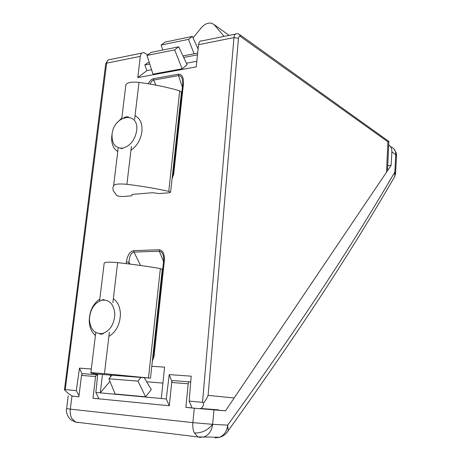 <?xml version="1.0" encoding="UTF-8"?>
<svg xmlns="http://www.w3.org/2000/svg" width="461" height="461" viewBox="0 0 461 461"><rect width="100%" height="100%" fill="white"/><g stroke="black" fill="none" stroke-linecap="round" stroke-linejoin="round"><path stroke-width="0.69" d="M386.502 172.207L387.914 141.815L388.807 141.394M387.914 141.815L240.544 36.575C239.432 35.981 238.735 36.557 238.458 38.309L208.09 395.382C206.903 398.212 205.456 400.661 203.75 402.735C203.653 405.501 202.633 407.415 200.696 408.469L200.028 408.746M238.458 38.309L233.969 37.595L202.529 402.332L203.75 402.735M73.022 396.304C70.135 395.019 67.289 392.858 64.477 389.827L65.243 389.608L106.658 63.128L140.311 56.375L137.793 77.569L196.213 66.891L198.553 44.7L233.969 37.595C234.378 34.627 235.496 33.336 237.323 33.716L239.115 34.154L240.544 36.575M141.879 53.101L110.398 59.492C108.393 59.221 107.148 60.437 106.658 63.128L105.707 63.883L64.477 389.827M177.554 128.037L177.998 127.974M159.437 295.507L159.886 295.513M202.529 402.332L189.166 401.093L192.122 407.991M91.318 368.99L79.476 368.137L76.313 390.634L65.243 389.608M102.457 374.551L100.279 392.858L95.853 392.449L97.744 374.153M189.166 401.093L191.188 376.176L169.222 374.597L166.254 398.972L161.292 398.511L164.594 367.14L151.778 366.293M150.136 84.086C151.064 81.781 152.205 80.445 153.565 80.07L153.34 78.716C151.415 79.246 149.727 80.929 148.275 83.775M172.979 174.373L182.689 84.559L183.432 84.04C183.789 77.598 182.17 74.313 178.568 74.192L178.695 75.592C180.251 75.483 181.455 76.664 182.308 79.136L182.706 84.409M147.814 54.836L143.965 52.675C142.005 52.375 140.784 53.609 140.311 56.375M203.341 408.677L203.485 409.063M169.222 374.597L171.924 381.61M166.254 398.972L169.279 405.749M95.853 392.449L98.959 398.846M161.292 398.511L100.279 392.858L109.972 381.391M82.058 374.119L79.476 368.137M76.313 390.634L79.015 395.607M153.311 356.336L163.592 261.231L164.329 261.035C164.704 254.046 162.975 250.294 159.143 249.776L159.356 251.257C160.808 251.245 161.995 252.328 162.906 254.501L162.912 254.501C163.586 256.039 163.816 258.264 163.597 261.168M129.933 264.078L129.017 262.24C129.426 256.097 131.074 252.703 133.967 252.069L133.748 250.623C129.962 251.383 127.501 255.152 126.372 261.934L126.176 263.617M109.96 375.121L110.744 376.654M162.917 383.079L146.65 381.789M235.387 34.108L202.033 40.879C200.155 40.533 198.991 41.801 198.553 44.7M137.793 77.569L146.938 70.608L151.56 69.738M186.394 63.22L196.807 61.267M182.135 68.798L187.131 64.788L178.712 46.809L174.667 49.892L147.007 55.429L152.966 74.146L182.135 68.798L174.667 49.892M146.938 70.608L144.8 64.961L147.756 62.748L149.243 62.46M128.821 263.94L129.017 262.24L126.372 261.934M145.607 396.812L137.96 381.114L108.911 378.809L115.117 393.994L145.607 396.812L151.323 389.528L144.201 377.732M147.007 55.429L151.145 52.381L178.712 46.809M197.481 54.824L183.709 57.475M149.739 64.01L144.8 64.961M182.977 55.919L197.665 53.073M194.064 53.77L188.491 39.358L161.137 45.011L162.693 50.047M161.137 45.011L165.09 42.095L192.358 36.413L198.097 48.964M192.358 36.413L188.491 39.358M108.911 378.809L112.017 375.156M140.905 377.478L137.96 381.114M396.535 156.025L395.769 154.683C395.797 150.678 394.086 148.027 390.646 146.725M388.709 144.84C390.922 146.483 391.983 148.834 391.885 151.888L391.112 165.372L225.504 410.843L194.288 408.204L192.877 422.639L212.619 424.339C211.818 430.447 209.11 434.59 204.5 436.774L199.855 437.426L197.867 436.924L194.352 432.994C201.711 433.19 207.802 430.303 212.619 424.339L227.688 425.128L228.178 430.741L226.115 433.473M393.538 178.609L394.818 176.402L394.783 172.166C356.877 236.966 309.377 312.051 227.688 425.128C226.927 431.087 224.271 435.126 219.73 437.259L215.154 437.887L217.788 437.195M72.538 396.085L78.86 396.875L81.511 375.421L95.583 376.528L92.966 398.258L98.902 398.736M395.555 173.445L394.783 172.166L395.769 154.683L391.885 151.888M68.228 395.797L66.62 408.573L70.32 409.143C69.916 412.71 70.418 415.822 71.835 418.473L75.592 422.08L77.736 422.57L76.053 422.132M189.356 381.841L173.434 380.619C172.552 380.429 171.976 381.051 171.705 382.492L169.302 405.749L92.966 398.258M194.288 408.204L185.846 407.374L192.064 407.852M203.434 408.682L225.504 410.843M387.747 165.672L391.112 165.372M171.705 382.492L188.197 383.788L185.846 407.374M96.827 374.741L82.842 373.646L81.908 374.315L81.511 375.421M97.663 374.943L96.401 374.943L95.583 376.528M188.197 383.788C188.463 382.325 189.027 381.691 189.897 381.881L190.134 382.042M193.055 37.929L201.751 27.211C205.018 23.805 208.378 22.508 211.835 23.327L214.083 24.566L224.104 36.396M135.05 115.648C140.253 118.408 142.535 123.761 141.907 131.708C140.68 139.752 137.026 145.958 130.936 150.321M117.762 151.56C113.083 148.454 111.101 143.198 111.81 135.782L112.161 133.661M136.64 130.936C134.698 140.536 129.933 146.298 122.344 148.223C115.089 148.119 111.666 143.475 112.075 134.295C113.781 114.766 139.447 110.709 136.64 130.936M117.18 122.638L121.848 117.976M177.577 131.84L177.122 132.048M154.285 347.335L153.859 347.041M113.348 298.693C117.716 301.834 120.073 306.882 120.413 313.843C120.148 324.21 116.299 331.741 108.871 336.449M95.392 335.493C91.485 332.116 89.434 327.195 89.232 320.729C89.503 311.083 93.041 303.828 99.835 298.964M114.864 313.964C114.253 324.342 110.07 330.889 102.325 333.591C94.626 334.092 90.321 329.431 89.411 319.611C90.033 309.515 94.13 303.056 101.691 300.232C109.378 299.454 113.769 304.035 114.864 313.964M159.592 298.227L159.126 298.388M102.233 299.829L104.082 299.592M96.159 373.986L91.122 373.099L90.88 372.615L104.463 373.635L150.493 378.17L96.159 373.986M148.494 377.928L160.37 268.573C146.978 266.262 132.728 264.286 117.624 262.637L112.864 302.744M103.863 265.83L104.215 262.949C105.627 262.021 110.093 261.917 117.624 262.637M160.37 268.573L162.272 269.282M103.062 333.943L99.91 334.173M123.583 117.837L126.135 116.806L128.354 116.806M122.303 148.575L121.053 148.678M117.595 195.983L116.904 195.62L113.291 190.745L112.864 188.1L113.631 185.535C115.094 183.997 119.52 183.593 126.908 184.319C141.723 186.1 155.674 188.445 168.761 191.355L170.61 192.197L169.366 192.75L159.091 193.585L152.637 192.715L132.203 194.398L131.731 195.798L122.09 196.582L117.595 195.983M168.761 191.355L179.686 90.8C166.991 87.135 153.427 84.334 138.992 82.392L134.624 119.243M125.081 91.376L125.888 84.732C127.415 82.433 131.783 81.655 138.992 82.392M179.686 90.8L181.432 92.194M208.09 395.382L234.182 397.981M172.062 178.805L173.711 174.125L183.432 84.04M178.355 74.221L153.548 78.67M152.326 361.245L154.043 356.347L164.329 261.035M159.143 249.776L133.748 250.623M182.395 87.285L178.528 75.621L153.726 80.035L155.801 85.112M163.557 261.571L159.356 251.257L133.967 252.069L140.576 265.484M178.695 75.592L178.568 74.192M172.241 177.162L172.967 174.483L173.711 174.125M153.565 80.07L153.34 78.716M152.539 359.246L153.311 356.359L154.043 356.347M66.609 408.636C65.387 413.068 69.415 419.112 71.132 419.948L75.592 422.08L197.867 436.924L219.73 437.259C223.395 436.187 226.213 434.014 228.178 430.741C309.556 317.11 356.941 241.627 394.818 176.402L395.573 173.163L396.552 155.737L396.218 152.81L395.769 154.683M71.939 396.195L70.32 409.143L192.877 422.639C192.531 426.621 193.021 430.073 194.352 432.994M213.962 409.956L212.619 424.339M229.123 35.376L214.083 24.566M172.42 175.514L172.754 175.664M154.095 345.831L154.429 346.038M109.372 332.243L104.463 373.635M95.75 332.577L90.88 372.615M104.215 262.949L99.593 300.958M131.414 146.333L126.908 184.319M118.2 147.969L113.631 185.535M125.888 84.732L121.756 118.736M200.696 408.469L218.41 409.846M388.773 141.377L240.187 34.921M387.545 169.919L388.871 141.348M105.742 63.624L108.202 59.97M396.218 152.81L393.815 148.759M172.414 175.543L172.748 175.693M172.506 174.696L172.915 174.875M153.991 345.819L154.441 345.894M162.284 269.172L150.493 378.17M181.461 91.941L170.61 192.197"/></g></svg>

